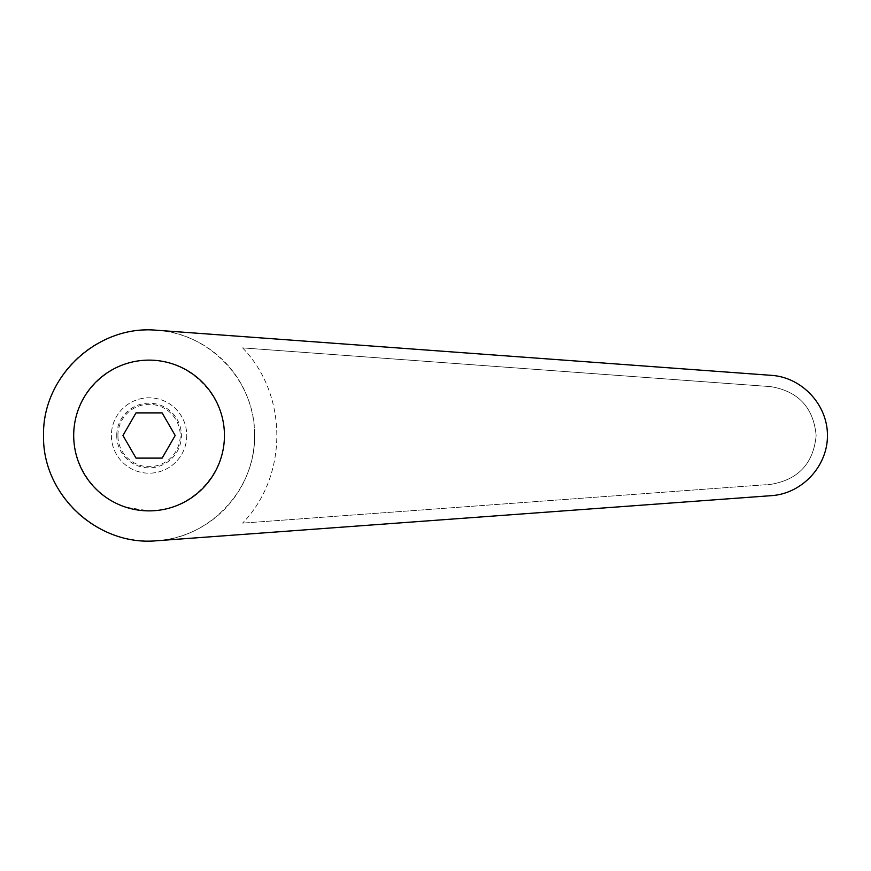 <?xml version="1.0" encoding="UTF-8"?>
<svg xmlns="http://www.w3.org/2000/svg" width="871" height="871" viewBox="0 0 871 871"><rect width="100%" height="100%" fill="white"/><g stroke="black" fill="none" stroke-linecap="round" stroke-linejoin="round"><path stroke-width="0.65" stroke-dasharray="4.36 3.27" d="M186.764 435.5A37.693 37.693 0 0 1 149.072 473.193A37.693 37.693 0 0 1 111.39 435.5A37.693 37.693 0 0 1 149.072 397.807A37.693 37.693 0 0 1 186.764 435.5A37.693 37.693 0 0 1 149.072 473.193A37.693 37.693 0 0 1 111.39 435.5A37.693 37.693 0 0 1 149.072 397.807A37.693 37.693 0 0 1 186.764 435.5M116.736 435.5A32.336 32.336 0 0 0 149.072 467.836A32.336 32.336 0 0 0 181.418 435.5A32.336 32.336 0 0 0 149.072 403.164A32.336 32.336 0 0 0 116.736 435.5M117.912 435.5A31.16 31.16 0 0 1 149.072 404.34A31.16 31.16 0 0 1 180.232 435.5A31.16 31.16 0 0 1 149.072 466.66A31.16 31.16 0 0 1 117.912 435.5M149.072 360.126C113.023 359.973 80.132 388.052 74.634 423.687C68.831 459.267 91.401 496.143 125.729 507.172L149.072 510.874C189.41 511.179 224.751 475.827 224.446 435.5C224.751 395.173 189.41 359.821 149.072 360.126M175.191 435.5L162.137 458.113L136.018 458.113L122.953 435.5L136.018 412.887L162.137 412.887L175.191 435.5M254.604 435.5A105.522 105.522 0 0 0 149.072 329.978A105.522 105.522 0 0 0 43.55 435.5A105.522 105.522 0 0 0 149.072 541.022A105.522 105.522 0 0 0 254.604 435.5C255.595 489.099 210.325 537.81 156.802 540.739L771.564 495.643C802.158 493.574 827.624 466.159 827.45 435.5C827.624 404.841 802.158 377.426 771.564 375.357L156.802 330.261C210.325 333.19 255.595 381.901 254.604 435.5M224.446 435.5A75.374 75.374 0 0 0 149.072 360.126A75.374 75.374 0 0 0 73.697 435.5A75.374 75.374 0 0 0 149.072 510.874A75.374 75.374 0 0 0 224.446 435.5A75.374 75.374 0 0 0 149.072 360.126A75.374 75.374 0 0 0 73.697 435.5A75.374 75.374 0 0 0 149.072 510.874A75.374 75.374 0 0 0 224.446 435.5M770.737 484.363C798.369 479.692 813.514 463.405 816.149 435.5C813.514 407.595 798.369 391.308 770.737 386.637C798.369 391.308 813.514 407.595 816.149 435.5C813.514 463.405 798.369 479.692 770.737 484.363L242.584 523.112L770.737 484.363M242.584 347.888L770.737 386.637L242.584 347.888C288.236 394.813 288.236 476.187 242.584 523.112C288.236 476.187 288.236 394.813 242.584 347.888"/><path stroke-width="1.31" d="M149.072 360.126A75.374 75.374 0 0 0 73.697 435.5A75.374 75.374 0 0 0 149.072 510.874A75.374 75.374 0 0 0 224.446 435.5A75.374 75.374 0 0 0 149.072 360.126M156.802 330.261C97.802 324.535 42.156 376.239 43.55 435.5C42.156 494.761 97.802 546.465 156.802 540.739L771.564 495.643C802.158 493.574 827.624 466.159 827.45 435.5C827.624 404.841 802.158 377.426 771.564 375.357L156.802 330.261M136.018 458.113L122.953 435.5L136.018 412.887L162.137 412.887L175.191 435.5L162.137 458.113L136.018 458.113"/></g></svg>
